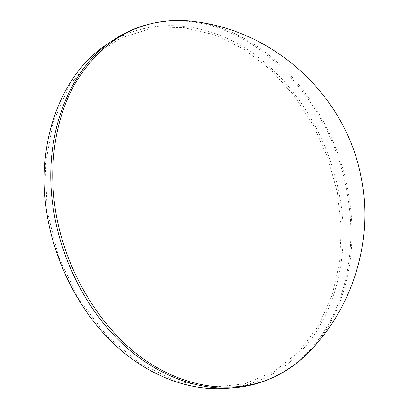 <?xml version="1.0" encoding="UTF-8"?>
<svg xmlns="http://www.w3.org/2000/svg" width="409" height="409" viewBox="0 0 409 409"><rect width="100%" height="100%" fill="white"/><g stroke="black" fill="none" stroke-linecap="round" stroke-linejoin="round"><path stroke-width="0.31" stroke-dasharray="2.04 1.53" d="M337.292 192.312L341.305 227.45L339.639 262.225L332.088 295.416L318.57 325.687L299.178 351.571L274.25 371.505L244.485 383.923L211.024 387.374L175.512 380.759L140.057 363.57L107.122 336.162L79.244 299.899L58.707 257.138L47.147 211.008L45.338 164.97L53.073 122.342L69.3 85.88L92.362 57.5L120.302 38.241L151.131 28.339L183.033 27.429L214.439 34.75L244.081 49.3L270.947 69.99L294.26 95.716L313.396 125.379L327.875 157.93L337.292 192.312M225.517 388.422C314.685 381.045 357.803 280.375 338.785 192.031C327.788 136.575 296.428 84.443 252.634 53.088C208.938 22.239 152.465 14.678 106.964 44.351M149.868 23.983C240.083 3.088 329.127 91.999 346.505 189.699C361.939 265.032 336.239 348.427 271.867 378.034M308.156 352.855C346.924 313.417 359.557 249.163 347.676 189.275C332.266 107.368 269.419 31.462 193.968 21.467"/><path stroke-width="0.61" d="M113.656 39.883L106.964 44.351C63.451 72.173 35.634 138.482 46.508 210.809C53.83 261.223 79.014 310.589 113.293 343.33C147.726 375.953 189.162 391.111 225.517 388.422L233.544 387.819C197.061 390.518 155.379 375.165 120.675 342.118C86.12 308.953 60.655 258.943 53.19 207.92C42.101 134.714 69.99 67.787 113.656 39.883C125.103 32.321 137.173 27.02 149.868 23.983L151.381 23.62C119.965 31.217 94.367 51.473 74.586 84.387C56.253 117.199 48.487 161.647 55.026 207.332C63.84 268.018 98.451 326.454 142.398 358.172C186.509 389.838 235.875 394.455 273.278 377.395C286.412 371.326 298.038 363.146 308.156 352.855C353.693 307.082 373.703 239.311 361.101 177.22C346.101 97.143 276.464 31.355 193.968 21.467C179.658 19.591 165.461 20.307 151.381 23.62M273.278 377.395L271.867 378.034C259.996 383.463 247.22 386.725 233.544 387.819"/></g></svg>
